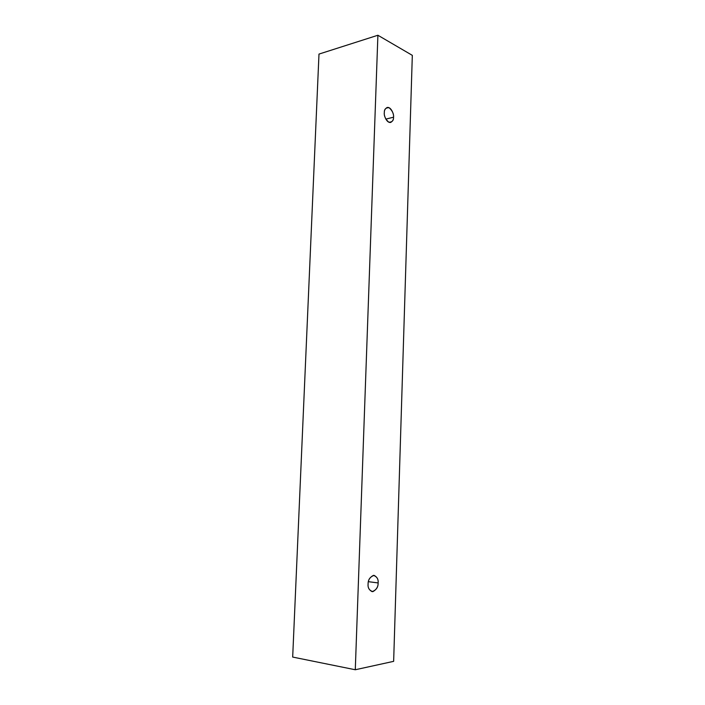 <?xml version="1.0" encoding="UTF-8"?>
<svg xmlns="http://www.w3.org/2000/svg" width="705" height="705" viewBox="0 0 705 705"><rect width="100%" height="100%" fill="white"/><g stroke="black" fill="none" stroke-linecap="round" stroke-linejoin="round"><path stroke-width="1.06" d="M318.986 54.082L292.681 657.069L355.285 669.75L377.898 35.25L318.986 54.082L377.898 35.25L412.319 55.351L393.646 661.343L355.285 669.75L292.681 657.069L318.986 54.082M377.898 35.25L355.285 669.75L393.646 661.343L412.319 55.351L377.898 35.25M393.54 117.197C393.663 120.67 392.059 122.326 388.711 122.15C385.432 119.136 383.961 115.981 384.313 112.685C384.199 109.169 385.829 107.53 389.195 107.777C392.438 110.817 393.883 113.963 393.54 117.197C394.183 114.827 391.187 106.517 387.133 107.495C385.133 108.667 384.199 110.394 384.313 112.685C383.661 115.074 386.657 123.349 390.685 122.414C392.711 121.234 393.663 119.497 393.54 117.197L385.838 119.119L393.54 117.197M378.118 582.929C378.25 586.692 376.496 589.6 372.866 591.645C369.305 590.49 367.719 587.97 368.098 584.075C367.984 580.25 369.755 577.351 373.412 575.377C376.928 576.584 378.497 579.105 378.118 582.929C378.506 579.545 377.166 577.034 374.099 575.377C370.01 576.831 368.01 579.73 368.098 584.075C367.71 587.459 369.041 589.979 372.073 591.636C376.206 590.191 378.224 587.283 378.118 582.929L368.398 581.687L378.118 582.929"/></g></svg>
